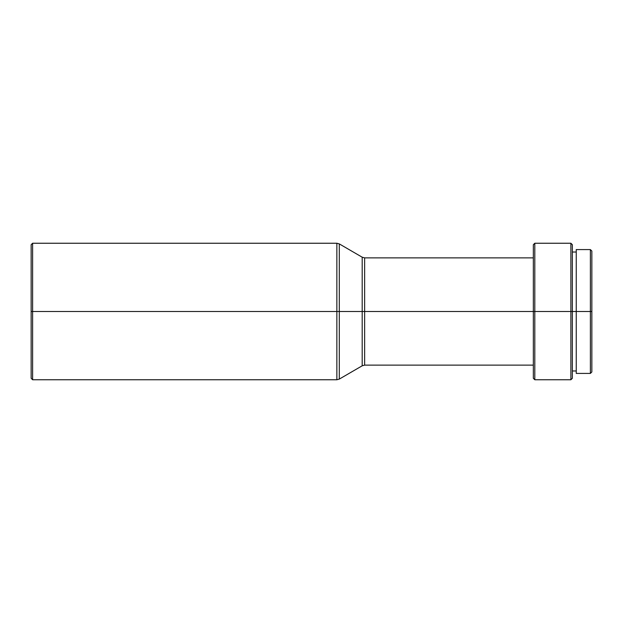 <?xml version="1.0" encoding="UTF-8"?>
<svg xmlns="http://www.w3.org/2000/svg" width="623" height="623" viewBox="0 0 623 623"><rect width="100%" height="100%" fill="white"/><g stroke="black" fill="none" stroke-linecap="round" stroke-linejoin="round"><path stroke-width="0.93" d="M590.386 311.5L591.85 311.5L591.85 251.046L591.85 311.5L590.386 311.5L590.386 249.582L590.386 311.5L576.252 311.5L590.386 311.5L590.386 373.418L590.386 311.5M576.252 373.418L576.252 249.582L576.252 311.5L572.35 311.5L576.252 311.5L576.252 373.418L590.386 373.418L591.85 371.954L591.85 311.5L591.85 371.954M570.886 311.5L572.35 311.5L572.35 244.707L572.35 311.5L570.886 311.5L570.886 243.243L570.886 311.5L534.807 311.5L570.886 311.5L570.886 379.757L570.886 311.5M533.343 257.867L364.642 257.867L364.642 311.5L533.343 311.5L533.343 244.707L534.807 243.243L534.807 311.5L534.807 243.243L570.886 243.243L572.35 244.707M533.343 244.707L533.343 311.5L534.807 311.5L364.642 311.5L364.642 365.133L364.642 257.867L364.642 311.5L362.197 311.5L364.642 311.5L364.642 365.133L362.197 365.794L362.197 257.206L339.301 243.905L339.301 311.5L362.197 311.5L339.301 311.5L339.301 243.905L339.301 379.096L339.301 311.5L336.856 311.5L336.856 243.243L336.856 311.5L339.301 311.5L339.301 379.096L336.856 379.757L336.856 243.243L339.301 243.905M32.614 311.5L336.856 311.5L32.614 311.5L32.614 243.243L32.614 311.5L31.15 311.5L32.614 311.5L32.614 379.757L32.614 311.5M31.15 244.707L31.15 378.293L31.15 244.707L32.614 243.243L336.856 243.243M336.856 311.5L336.856 379.757L336.856 311.5M362.197 311.5L362.197 257.206L362.197 311.5M533.343 311.5L533.343 378.293L533.343 311.5M572.35 378.293L572.35 311.5L572.35 378.293L570.886 379.757L534.807 379.757L534.807 311.5L534.807 379.757L533.343 378.293M576.252 249.582L590.386 249.582L591.85 251.046M572.35 252.019L576.252 252.019M336.856 379.757L32.614 379.757L31.15 378.293M339.301 379.096L362.197 365.794M364.642 257.867L362.197 257.206M364.642 365.133L533.343 365.133M572.35 370.981L576.252 370.981"/></g></svg>
